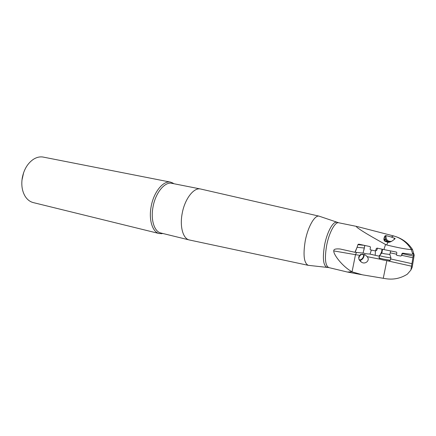 <?xml version="1.0" encoding="UTF-8"?>
<svg xmlns="http://www.w3.org/2000/svg" width="436" height="436" viewBox="0 0 436 436"><rect width="100%" height="100%" fill="white"/><g stroke="black" fill="none" stroke-linecap="round" stroke-linejoin="round"><path stroke-width="0.65" d="M21.947 180.237L23.642 172.596M159.314 233.571L33.294 202.598C29.975 201.754 27.245 199.628 25.097 196.222C22.149 191.219 21.19 185.202 22.22 178.177C23.811 169.74 27.484 163.489 33.234 159.429C36.444 157.352 39.66 156.546 42.881 157.02L170.683 182.155C163.277 180.264 153.51 192.2 151.085 206.931C148.627 220.109 152.589 232.219 159.314 233.571L163.091 233.549M174.1 183.769L170.683 182.155M189.284 239.964L160.873 233.004C154.388 231.707 150.578 220.006 152.96 207.269C155.303 193.039 164.715 181.496 171.855 183.327L200.549 189.001C193.769 187.224 184.591 199.176 182.128 213.776C179.654 226.845 183.115 238.748 189.284 239.964L189.589 240.029M319.871 216.42L319.098 216.152C314.716 214.921 307.843 226.894 305.233 240.923C302.966 254.973 303.963 263.11 308.219 265.322L309.037 265.41M376.252 248.634L377.08 248.1L376.252 248.634L375.56 250.962L370.458 249.85L370.06 249.234L370.475 247.381L370.099 246.607L358.812 244.155L357.918 244.661L357.095 247.277L364.267 248.019L363.063 253.065L354.942 252.291L340.091 248.994C333.338 248.455 333.802 250.237 333.769 250.918C333.387 254.575 342.647 266.723 352.07 271.792L355.482 254.673L360.016 255.398L360.627 254.384L365.063 254.711L367.15 256.651C370.556 260.396 365.096 264.821 361.52 262.172L359.041 259.6L358.659 256.951L360.016 255.398M354.942 252.291L356.893 247.703L355.16 252.297M352.07 271.792L347.372 272.037L328.798 267.584C325.229 265.682 324.509 258.308 326.64 245.468C329.06 232.666 335.05 221.662 338.707 222.78L357.019 226.497C355.956 226.202 356.185 226.676 357.711 227.914C360.174 229.63 362.954 231.968 385.544 244.503L383.898 249.572L396.433 252.09L396.864 252.875L396.46 254.76L396.891 255.371L400.864 256.063L401.959 255.016L402.319 253.256M401.741 255.327L412.919 257.758L410.865 270.091L407.349 274.157C400.526 278.49 393.125 279.977 385.146 278.609L362.518 274.838L352.315 271.933M359.646 260.603C362.223 259.916 363.749 258.068 364.224 255.06L364.087 254.341M363.025 257.529C361.902 259.262 360.736 260.03 359.531 259.823C358.605 259.306 358.561 258.216 359.389 256.537C360.512 254.804 361.678 254.035 362.883 254.237C363.815 254.755 363.858 255.85 363.025 257.529M363.117 252.869L363.134 252.875C364.567 253.567 366.692 253.948 369.51 254.008L370.017 254.128L371.374 250.051M370.017 254.128L379.5 256.281M357.095 247.277L356.893 247.703M364.267 248.019L364.785 245.446M377.086 248.1L383.898 249.572M357.575 226.638L393.577 235.936L391.321 237.015L395.158 238.59C392.275 241.277 389.866 242.498 387.931 242.247L385.386 241.5C383.604 240.579 383.435 238.786 384.884 236.11L385.277 235.685L384.884 236.11M412.919 257.758L413.584 254.575L414.2 255.191L412.483 249.468C408.488 243.397 403.093 239.173 396.291 236.786L396.046 236.704M414.2 255.191L412.194 267.241L410.865 270.091M411.922 263.671L390.645 258.946M396.575 254.204L390.215 252.82M412.483 249.468L411.295 249.583C406.341 249.294 398.139 247.762 386.699 244.972L385.544 244.503M413.584 254.575L412.756 253.142L412.331 254.422L402.799 253.185L401.921 253.752L401.518 255.643M402.237 253.648L413.274 256.036M381.816 252.836L382.209 251.12M381.969 251.076L380.138 254.929M382.078 249.179L381.707 251.022M375.205 255.164L375.429 250.934M364.828 245.452L363.891 250.155M375.767 250.831L376.862 250.09L377.44 248.177M387.631 241.479L384.448 239.015C383.958 239.277 384.356 240.1 385.637 241.495L388.34 242.247M391.501 241.391C387.827 241.62 385.996 239.931 386.007 236.317L386.143 235.658L385.277 235.685M386.143 235.658L391.321 237.015M200.86 189.066L200.549 189.001M389.997 241.975L385.931 241.217L389.495 242.1M389.882 254.46L384.814 253.845C382.061 253.212 381.075 252.88 381.86 252.836L382.574 249.288M379.696 255.316C378.59 255.387 379.969 255.867 383.816 256.76L390.852 257.927L390.836 257.572M390.449 259.911L390.176 260.243L383.342 259.093C379.696 258.237 378.268 257.747 379.064 257.616M389.386 260.777L389.048 261.011L383.391 260.058C380.372 259.349 379.189 258.94 379.843 258.826L379.32 258.008M337.268 222.42L336.701 222.24C332.99 221.226 326.995 232.241 324.586 245.021C322.46 257.829 323.18 265.235 326.755 267.23L327.343 267.301M367.15 256.651L380.323 259.251M383.271 278.266L386.825 260.728M333.769 250.918L355.482 254.673L356.621 252.362M357.918 244.661L364.463 245.375M387.768 260.875L411.66 266.222M401.921 253.752L402.265 253.289M386.018 236.252L385.222 236.116C384.884 238.378 385.675 240.16 387.588 241.457C385.658 240.154 384.857 238.378 385.19 236.116L385.315 235.669M393.833 236.007L393.577 235.936C401.202 238.04 407.148 242.585 411.41 249.577M387.931 242.247L386.699 244.972M394.068 239.62L394.722 238.121M162.372 233.369L161.331 233.783M308.252 265.333L189.344 239.974M328.798 267.584L308.219 265.322M371.848 254.45L372.284 254.531M360.381 261.393L361.52 262.172M359.155 244.225L358.158 244.318M361.46 274.631L347.47 272.048M411.317 249.572L412.478 253.316M412.423 253.071L412.756 253.142M384.634 239.092L384.438 240.062M359.531 259.823L359.111 259.534M319.098 216.152L338.707 222.78M319.125 216.158L200.615 189.011M173.375 183.627L172.602 182.815M381.762 253.033L379.8 255.316M379.233 257.611L379.631 255.638M389.048 261.011L390.176 260.243M390.384 260.248L390.852 257.927M389.904 254.679L390.95 257.927M389.839 254.679L390.591 250.962"/></g></svg>
